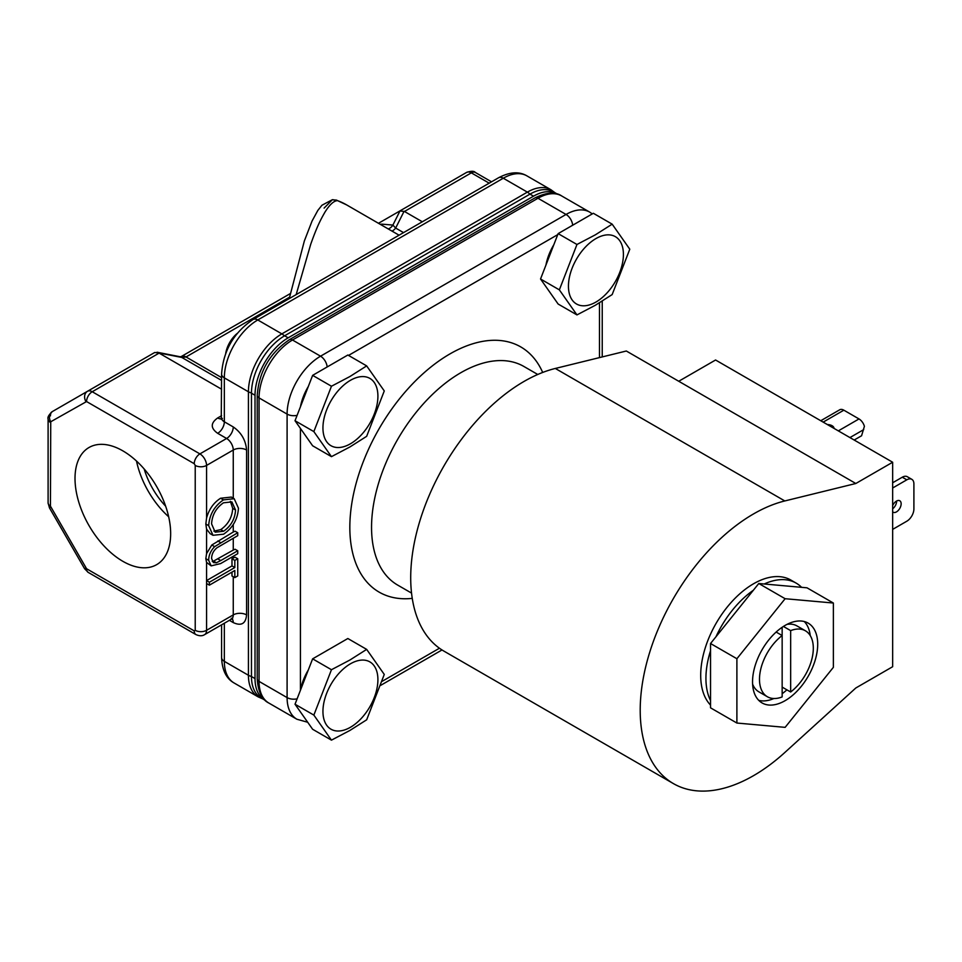 <?xml version="1.0" encoding="UTF-8"?>
<svg xmlns="http://www.w3.org/2000/svg" width="962" height="962" viewBox="0 0 962 962"><rect width="100%" height="100%" fill="white"/><g stroke="black" fill="none" stroke-linecap="round" stroke-linejoin="round"><path stroke-width="1.44" d="M122.835 450.853A67.641 39.045 -120 0 0 89.743 447.102A67.641 39.045 -120 0 0 78.463 501.046A67.641 39.045 -120 0 0 122.835 561.303A67.641 39.045 -120 0 0 157.359 564.225A67.641 39.045 -120 0 0 166.823 509.8A67.641 39.045 -120 0 0 122.835 450.853M136.496 461.038A65.175 37.626 -120 0 0 168.675 516.774M144.156 468.951A56.301 32.504 -120 0 0 165.644 506.18M782.154 693.71A46.08 26.599 120 0 0 786.892 689.838M810.232 635.569A46.08 26.599 120 0 0 804.268 621.536M785.124 700.661A46.08 26.599 120 0 0 815.223 660.052A46.08 26.599 120 0 0 808.164 623.123A46.08 26.599 120 0 0 785.124 625.408A46.08 26.599 120 0 0 755.026 666.017A46.08 26.599 120 0 0 762.084 702.945A46.08 26.599 120 0 0 785.124 700.661M225.733 353.294A21.032 12.145 -60 0 1 237.181 333.453M233.189 338.901A25.048 14.454 120 0 0 228.439 347.114M555.314 368.458L626.322 351.01L678.739 381.265L715.572 360.004L892.652 462.241L892.652 666.714L855.819 687.986L784.812 752.512A160.281 92.532 -60 0 1 753.535 775.661A160.281 92.532 -60 0 1 673.4 783.597A160.281 92.532 -60 0 1 648.833 655.17A160.281 92.532 -60 0 1 753.535 513.924A160.281 92.532 -60 0 1 784.812 500.949L555.314 368.458A160.281 92.532 120 0 0 524.037 381.433A160.281 92.532 120 0 0 419.336 522.667A160.281 92.532 120 0 0 443.903 651.106L673.4 783.597M537.758 374.471L523.917 366.486A126.214 72.871 120 0 0 460.798 372.727A126.214 72.871 120 0 0 378.343 483.958A126.214 72.871 120 0 0 397.691 585.1L411.532 593.085M542.688 372.45A141.57 81.734 120 0 0 449.939 353.92A141.57 81.734 120 0 0 351.695 504.064A141.57 81.734 120 0 0 412.253 598.376M896.62 501.01A6.614 3.812 -60 0 1 892.652 508.802M892.652 505.591A6.614 3.812 -60 0 1 896.476 501.094A6.614 3.812 -60 0 1 899.783 500.769A6.614 3.812 -60 0 1 900.793 506.06A6.614 3.812 -60 0 1 896.476 511.892A6.614 3.812 -60 0 1 893.169 512.217A6.614 3.812 -60 0 1 892.652 511.796M834.042 428.403A6.71 3.872 0 0 0 832.082 425.721A6.71 3.872 0 0 0 827.44 424.591M300.457 690.235A38.865 22.439 -60 0 1 308.321 669.961M325.793 651.25A38.865 22.439 -60 0 1 327.188 650.396A38.865 22.439 -60 0 1 328.583 649.639M328.583 366.149A38.865 22.439 120 0 0 327.188 366.907A38.865 22.439 120 0 0 325.793 367.761M308.321 386.471A38.865 22.439 120 0 0 300.457 406.746M574.098 224.411A38.865 22.439 120 0 0 572.703 225.168A38.865 22.439 120 0 0 571.308 226.01M545.959 265.007A38.865 22.439 -60 0 1 553.823 244.733M350.421 727.284A38.865 22.439 -60 0 1 322.943 711.411A38.865 22.439 -60 0 1 350.421 663.816A38.865 22.439 -60 0 1 377.91 679.677A38.865 22.439 -60 0 1 350.421 727.284M366.666 649.386L349.891 660.028L331.457 669.72L313.852 715.091L331.457 740.139L349.891 730.459L366.666 719.804L384.271 674.434L366.666 649.386L347.847 638.515L312.626 658.85L295.021 704.22L312.626 729.268L331.457 740.139M350.421 443.795A38.865 22.439 -60 0 1 322.943 427.922A38.865 22.439 -60 0 1 350.421 380.327A38.865 22.439 -60 0 1 377.91 396.188A38.865 22.439 -60 0 1 350.421 443.795M366.666 365.897L349.891 376.539L331.457 386.231L313.852 431.601L331.457 456.649L349.891 446.969L366.666 436.315L384.271 390.945L366.666 365.897L347.847 355.026L312.626 375.36L295.021 420.731L312.626 445.779L331.457 456.649M595.935 302.056A38.865 22.439 -60 0 1 568.446 286.183A38.865 22.439 -60 0 1 595.935 238.588A38.865 22.439 -60 0 1 623.412 254.449A38.865 22.439 -60 0 1 595.935 302.056M612.169 224.158L595.406 234.8L576.959 244.48L559.355 289.863L576.959 314.911L595.406 305.219L612.169 294.576L629.785 249.206L612.169 224.158L593.35 213.287L558.14 233.622L540.536 278.992L558.14 304.04L576.959 314.911M335.991 200A9.416 7.648 110.5 0 1 336.676 200.216L346.597 204.882A177.501 102.489 120 0 0 337.614 200.661C333.982 200.661 329.774 204.449 325.024 212.037C320.154 220.454 316.714 227.417 310.738 244.216L296.164 294.612M710.533 705.086A74.723 43.146 -60 0 1 706.553 644.011A74.723 43.146 -60 0 1 753.535 583.778A74.723 43.146 -60 0 1 790.896 580.074L796.139 583.104A74.723 43.146 -60 0 1 801.574 587.325L807.01 587.818L833.369 603.03L785.124 598.713L736.892 658.729L736.892 723.039L785.124 727.356L833.369 667.339L833.369 603.03M710.533 700.577A74.723 43.146 -60 0 1 710.533 650.757L710.533 707.828L736.892 723.039M710.533 650.757L710.533 643.518L715.981 636.748A74.723 43.146 -60 0 1 753.342 590.271L758.777 583.501L764.213 583.994A74.723 43.146 -60 0 1 796.139 583.104M783.417 626.454L790.656 630.627A38.071 21.982 -60 0 1 805.434 630.807L796.933 625.901A38.071 21.982 120 0 0 787.096 624.35M782.154 627.284L782.154 635.533L776.142 632.058M758.753 700.36A46.08 26.599 120 0 0 773.893 698.508M752.597 684.078A38.071 21.982 120 0 0 758.874 691.834L767.363 696.741A38.071 21.982 -60 0 1 760.798 668.975A38.071 21.982 -60 0 1 782.154 635.533L782.154 696.921A38.071 21.982 -60 0 1 767.363 696.741M678.739 381.265L855.819 483.501L784.812 500.949M892.652 462.241L855.819 483.501M892.652 529.389L906.817 521.212A10.017 5.784 120 0 0 913.9 508.946L913.9 483.91A10.017 5.784 120 0 0 911.82 479.329A10.017 5.784 120 0 0 906.817 479.822L892.652 487.999M911.82 479.329L907.286 476.707A10.017 5.784 120 0 0 902.284 477.212L892.652 482.768M820.754 420.731L839.742 409.776A8.213 4.738 60 0 1 843.842 410.185L859.006 418.939L838.323 430.88M854.184 440.031L861.579 435.762L864.405 426.31A8.213 4.738 -120 0 0 859.006 418.939M331.457 669.72L312.626 658.85M313.852 715.091L295.021 704.22M331.457 386.231L312.626 375.36M313.852 431.601L295.021 420.731M576.959 244.48L558.14 233.622M559.355 289.863L540.536 278.992M557.323 194.071A46.885 27.068 120 0 0 556.962 193.855A46.885 27.068 120 0 0 533.525 196.176L288.167 337.83A46.885 27.068 120 0 0 255.014 395.25L255.014 678.583A46.885 27.068 120 0 0 264.718 700.035A46.885 27.068 120 0 0 265.091 700.24M255.014 678.583L251.467 676.526A46.885 27.068 120 0 0 261.183 697.991L264.718 700.035M251.467 676.526L251.467 393.205L255.014 395.25M288.167 337.83L284.62 335.786A46.885 27.068 120 0 0 251.467 393.205M284.62 335.786L529.99 194.132L533.525 196.176M556.962 193.855L553.427 191.811A46.885 27.068 120 0 0 529.99 194.132M233.261 558.044L231.986 558.778L234.824 560.413L237.734 558.742L235.101 557.214A9.416 5.435 0 0 0 233.261 558.044L233.261 556.276M212.229 561.339L213.516 561.135L216.354 562.77L220.755 560.569L237.734 550.769L235.101 549.254A9.416 5.435 0 0 0 233.261 550.072L233.261 538.251M237.734 550.769L237.734 553.703L220.623 563.588L211.159 565.872L208.67 560.317C208.682 555.302 210.678 550.745 214.646 546.644L237.734 532.732L235.101 531.216A9.416 5.435 0 0 0 233.261 532.034L233.261 524.567M233.261 498.184L233.261 450.012L206.565 465.428L206.565 518.025C209.067 509.175 213.756 502.585 220.599 498.244L231.349 497.077L234.187 498.713L238.456 508.201C237.722 519.264 232.768 527.934 223.569 534.199L212.987 535.293L208.67 525.649C209.451 514.706 214.37 506.12 223.437 499.879L234.187 498.713M220.599 498.244L223.437 499.879M212.987 535.293L210.149 533.657L206.565 529.1L206.565 553.655L205.832 558.682L206.565 562.385L211.159 565.872M214.646 546.644L211.808 545.009L206.565 553.655M211.808 545.009L233.261 532.034M237.734 532.732L237.734 535.666L216.979 547.775C213.516 550.625 211.712 554.184 211.58 558.477L213.408 562.578L216.354 562.77M213.516 561.135L233.261 550.072M237.734 558.742L237.734 575.937L234.824 577.609L231.986 575.973L231.986 572.113M422.318 221.777L404.461 211.472L471.332 172.859L489.189 183.177M206.565 518.025L205.832 524.013L208.67 525.649M234.824 577.609L234.824 570.478L209.391 585.161L206.565 583.525L206.565 580.591L231.986 565.909L231.986 558.778M235.546 510.016C234.956 519.011 230.964 526.082 223.581 531.252L215.175 532.178L211.58 523.857C212.145 514.959 216.113 507.948 223.449 502.813L231.89 501.899L235.546 510.016L232.72 508.381C232.119 517.376 228.126 524.458 220.743 529.617L213.901 531.144M205.832 524.013L206.565 529.1M209.391 585.161L209.391 582.226L234.824 567.544L234.824 560.413M234.824 567.544L231.986 565.909M221.585 389.201L158.766 352.922L154.702 352.501L52.393 411.544A8.009 6.542 60 0 0 50.733 421.765L86.568 401.551L194.24 463.708A8.009 4.63 -60 0 1 199.904 453.896A9.416 5.435 60 0 1 206.565 465.428A8.009 4.63 180 0 1 195.226 465.428L195.226 630.314L194.24 630.892A8.009 4.63 120 0 0 195.899 634.559C199.374 636.122 202.285 636.147 204.617 634.631A9.416 5.435 60 0 0 206.565 630.314A8.009 4.63 180 0 1 195.226 630.314M491.534 181.818L475.336 172.463A8.009 4.63 120 0 0 471.332 172.859A9.416 5.435 -120 0 0 466.618 172.402L399.759 211.003L404.461 211.472M378.475 223.292L400.024 210.87L392.893 225.072L395.659 228.066L404.088 211.279M289.237 298.617L304.353 240.957L312.037 221.08L317.821 210.437L321.945 205.243L332.419 199.675L336.676 200.216A9.416 7.648 110.5 0 1 337.614 200.661L332.419 199.675L324.11 208.093M209.391 582.226L206.565 580.591L206.565 562.385M223.581 531.252L220.743 529.617M230.351 501.286L232.72 508.381M154.702 352.501L87.53 391.269A9.416 5.435 60 0 1 92.232 391.738L199.904 453.896L226.611 438.48A9.416 5.435 120 0 0 233.261 426.948C241.318 432.551 245.755 440.235 246.585 450.012L246.585 614.898C245.755 623.713 241.318 626.274 233.261 622.594L229.365 620.334M392.075 231.145A9.416 5.435 120 0 0 395.659 228.066L403.547 232.624M381.289 224.916A9.416 8.802 90.1 0 0 381.794 224.134L392.893 225.072A9.416 8.899 -80 0 1 388.287 228.956M157.059 352.224L180.014 356.734A9.416 5.856 101.1 0 1 181.505 357.395L185.931 357.022A9.416 5.375 -119.5 0 0 181.289 356.517L181.289 356.517A9.416 5.375 -119.5 0 0 181.265 356.529L180.195 356.77A9.416 6.073 -79.5 0 0 180.098 356.758M221.585 380.423L181.794 357.443A9.416 6.073 -79.5 0 0 180.195 356.77L180.014 356.734M208.67 560.317L205.832 558.682M181.325 356.505L290.332 293.566L181.325 356.505A9.416 5.435 60 0 1 186.027 356.962L289.538 297.198M715.981 636.748L753.342 590.271M764.213 583.994L801.574 587.325M710.533 643.518L736.892 658.729M785.124 598.713L758.777 583.501M790.656 630.627L790.656 692.003L782.154 687.096M805.434 630.807A38.071 21.982 -60 0 1 812 658.573A38.071 21.982 -60 0 1 790.656 692.003M823.159 422.126L843.842 410.185M382.07 681.361L439.454 648.232M599.47 357.599L599.47 302.814M557.756 234.62L348.521 355.423M300.421 428.403L300.421 690.331M906.817 479.822L902.284 477.212M849.939 437.578L863.732 429.605M297.114 415.343A9.416 5.435 180 0 1 287.097 414.105L287.097 697.594A9.416 5.435 0 0 0 297.114 698.833M572.667 225.192A9.416 5.435 -120 0 0 566.041 214.454L320.538 356.193A9.416 5.435 60 0 1 327.152 366.931M268.843 703.042A47.282 27.297 120 0 1 259.055 681.397L287.097 697.594A47.282 27.297 120 0 0 296.897 719.239L268.843 703.042C261.941 699.723 258.069 691.666 257.227 678.859A6.205 3.583 0 0 0 259.055 681.397L259.055 397.907L287.097 414.105A47.282 27.297 120 0 1 320.538 356.193L292.484 340.007L537.986 198.256L566.041 214.454A47.282 27.297 120 0 1 589.682 212.109L561.628 195.923A47.282 27.297 120 0 0 537.986 198.256A6.205 3.583 -120 0 0 534.884 197.956L289.382 339.694A6.205 3.583 60 0 1 292.484 340.007A47.282 27.297 120 0 0 259.055 397.907A6.205 3.583 180 0 1 257.227 395.37L257.227 678.859M222.39 418.422L221.248 419.276L221.585 374.026C223.268 350.757 233.754 332.587 253.066 319.492L498.569 177.754C509.74 171.885 519.191 171.272 526.923 175.878L551.01 189.791A47.282 27.297 120 0 0 527.368 192.123A9.416 5.435 60 0 1 529.906 194.18M526.923 175.878A47.282 27.297 120 0 0 503.282 178.223L527.368 192.123L281.854 333.874A9.416 5.435 60 0 1 284.403 335.918M253.066 319.492A9.416 5.435 60 0 1 257.78 319.961L281.854 333.874A47.282 27.297 120 0 0 248.424 391.774A9.416 5.435 -0 0 0 251.467 392.953M498.569 177.754A9.416 5.435 60 0 1 503.282 178.223L257.78 319.961A47.282 27.297 120 0 0 224.338 377.874L248.424 391.774L248.424 675.264A9.416 5.435 0 0 0 251.467 676.442M224.338 623.244L224.338 661.363L248.424 675.264A47.282 27.297 120 0 0 258.213 696.909L262.71 698.869M221.585 374.026A9.416 5.435 -0 0 0 224.338 377.874L224.338 421.789L233.261 426.948M221.585 624.831L221.585 657.515A9.416 5.435 0 0 0 224.338 661.363A47.282 27.297 120 0 0 234.139 683.008L258.213 696.909M231.313 618.277L232.636 618.843L231.313 619.215A9.416 5.435 -120 0 0 233.261 614.898A9.416 5.435 180 0 1 246.585 614.898M233.261 622.594A9.416 5.435 120 0 0 232.082 618.903M221.585 417.953A9.416 5.435 0 0 0 224.338 421.789A9.416 5.435 120 0 1 217.689 433.321L226.611 438.48A9.416 5.435 -120 0 1 233.261 450.012A9.416 5.435 180 0 1 246.585 450.012M206.565 583.525L206.565 630.314L233.261 614.898L233.261 576.719M217.689 433.321C210.474 428.198 210.474 423.076 217.689 417.953A9.416 5.435 -120 0 0 221.476 418.771M217.689 417.953L221.585 415.692M217.785 540.981L220.623 542.616M220.755 560.569L217.917 558.934M194.24 463.708L195.226 465.428M159.103 353.126L92.232 391.738A8.009 4.63 120 0 0 86.568 401.551M466.618 172.402L466.618 172.402C471.224 170.911 474.134 170.935 475.336 172.463M158.766 352.922L181.505 357.395M194.24 630.892L86.568 568.734A8.009 4.63 120 0 0 88.227 572.402L84.596 568.722L49.459 507.876L48.1 502.898A8.009 4.63 0 0 0 50.445 506.168L50.733 421.765M86.568 568.734L50.445 506.168M186.027 356.962L221.585 377.609M85.871 567.989L84.596 568.722M50.445 422.402A8.009 4.63 180 0 1 48.1 419.131L48.1 502.898M50.733 507.142L49.459 507.876M85.871 401.479A8.009 6.542 -120 0 1 87.53 391.269L52.393 411.544A9.416 5.435 -120 0 0 50.445 415.861M381.794 224.134L380.315 224.35M346.597 204.882L399.086 235.197M442.003 649.951L380.76 685.305M602.236 301.118L602.236 356.926M307.708 722.258L296.897 719.239M592.303 213.889L589.682 212.109M257.227 395.37C259.018 371.657 269.733 353.102 289.382 339.694M534.884 197.956C546.392 192.28 555.302 191.594 561.628 195.923M551.01 189.791L554.954 192.689M221.585 657.515C222.09 670.117 226.274 678.619 234.139 683.008M231.313 619.215L204.617 634.631M195.899 634.559L88.227 572.402M52.393 411.544C48.809 414.79 47.378 417.316 48.1 419.131"/></g></svg>
